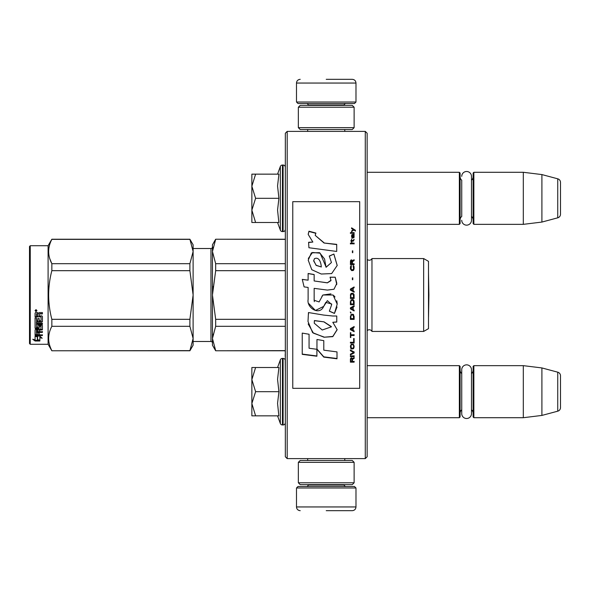 <?xml version="1.0" encoding="UTF-8"?>
<svg xmlns="http://www.w3.org/2000/svg" width="590" height="590" viewBox="0 0 590 590"><rect width="100%" height="100%" fill="white"/><g stroke="black" fill="none" stroke-linecap="round" stroke-linejoin="round"><path stroke-width="0.89" d="M367.142 172.287L459.359 172.287L459.359 224.347L367.142 224.347L367.142 226.317L367.142 170.318L367.142 198.321M367.142 365.653L459.359 365.653L459.359 417.713L367.142 417.713L367.142 419.682L367.142 391.679M326.233 458.614L329.751 458.614M287.19 131.386L285.331 133.244L285.331 456.756L287.19 458.614L287.19 131.386L365.276 131.386L365.276 458.614L367.142 456.756L367.142 133.244L365.276 131.386M285.331 238.294L285.331 354.089L285.221 350.777L215.667 350.777L285.331 350.63M285.331 217.238L285.331 198.321M285.221 354.089L285.221 356.537L285.331 354.089M285.331 372.718L285.221 359.937M285.331 226.693L285.331 222.939M326.233 131.386C301.099 131.386 301.099 131.386 326.233 131.386M287.19 458.614L365.276 458.614M345.718 458.614L344.789 458.614L344.789 460.473M367.142 253.169L367.142 336.831M459.359 365.653L460.104 366.397L460.104 416.968L459.359 417.713M461.734 409.792A4.462 4.462 32.1 0 0 460.104 413.251M461.734 373.566A4.462 4.462 147.8 0 1 460.104 370.114M473.114 413.251A4.462 4.462 -42.2 0 0 471.476 409.792M473.114 370.114A4.462 4.462 -137.8 0 1 471.476 373.566M473.858 417.713L473.858 365.653L473.114 366.397L473.114 416.968L473.858 417.713L523.315 417.713L541.908 415.426L557.742 411.186A3.717 3.717 -55.9 0 0 560.5 407.594L560.5 375.771A3.717 3.717 -124.1 0 0 557.742 372.179L557.742 411.186M473.858 365.653L523.315 365.653L523.315 417.713M523.315 365.653L541.908 367.931L541.908 415.426M541.908 367.931L557.742 372.179M560.5 375.771L560.5 407.594M459.359 172.287L460.104 173.032L460.104 223.603L459.359 224.347M460.104 176.749A4.462 4.462 147.8 0 0 461.734 180.208L461.734 216.434A4.462 4.462 32.1 0 0 460.104 219.886M473.114 219.886A4.462 4.462 -42.2 0 0 471.476 216.434M473.114 176.749A4.462 4.462 -137.8 0 1 471.476 180.208M473.858 224.347L473.858 172.287L473.114 173.032L473.114 223.603L473.858 224.347L523.315 224.347L541.908 222.069L557.742 217.821A3.717 3.717 -55.9 0 0 560.5 214.229L560.5 182.406A3.717 3.717 -124.1 0 0 557.742 178.814L557.742 217.821M473.858 172.287L523.315 172.287L523.315 224.347M523.315 172.287L541.908 174.574L541.908 222.069M541.908 174.574L557.742 178.814M251.864 391.679L251.864 379.599L255.603 391.679L251.864 403.508L251.864 391.679M285.331 372.762L285.331 410.596M285.331 360.63A2.235 2.235 -130.2 0 0 283.104 358.403L283.104 424.962A2.235 2.235 -49.8 0 0 285.331 422.728M277.558 367.511L280.339 359.87A2.235 2.235 140.8 0 1 282.433 358.403L283.104 358.403M282.433 358.403L282.433 424.962L283.104 424.962M280.339 359.87L280.339 423.495A2.235 2.235 39.2 0 0 282.433 424.962M278.782 415.205L277.558 403.405L278.915 391.679L277.558 379.341L278.915 367.511L255.61 367.511L251.864 379.599L251.864 367.511L255.61 367.511M277.558 415.847L280.339 423.495M251.864 404.017L251.864 415.847L255.603 415.847L251.864 403.508M278.915 391.679L255.603 391.679M278.915 415.847L255.603 415.847M251.864 198.321L251.864 186.234L255.603 198.321L251.864 210.151L251.864 198.321M285.331 167.272A2.235 2.235 -130.2 0 0 283.104 165.038L283.104 231.597A2.235 2.235 -49.8 0 0 285.331 229.37M277.558 174.146L280.339 166.505A2.235 2.235 140.8 0 1 282.433 165.038L283.104 165.038M282.433 165.038L282.433 231.597L283.104 231.597M280.339 166.505L280.339 230.13A2.235 2.235 39.2 0 0 282.433 231.597M278.782 221.847L277.558 210.047L278.915 198.321L277.558 185.983L278.915 174.146L255.61 174.146L251.864 186.234L251.864 174.146L255.61 174.146M277.558 222.489L280.339 230.13M251.864 210.66L251.864 222.489L255.603 222.489L251.864 210.151M278.915 198.321L255.603 198.321M278.915 222.489L255.603 222.489M355.984 102.011L296.49 102.011L297.972 103.501L354.494 103.501L355.984 102.011L355.984 83.05C355.763 80.786 354.524 79.547 352.267 79.326M326.233 79.326L352.267 79.326L326.233 79.326M296.49 487.989L297.972 486.499L354.494 486.499L355.984 487.989L296.49 487.989L296.49 506.95C296.711 509.214 297.95 510.453 300.207 510.675M326.233 510.675L352.267 510.675L326.233 510.675M354.125 462.331L298.348 462.331L300.207 460.473L352.267 460.473L354.125 462.331L354.125 482.782L352.267 484.641L300.207 484.641L298.348 482.782L354.125 482.782M298.348 127.669L354.125 127.669L352.267 129.527L300.207 129.527L298.348 127.669L298.348 107.218L354.125 107.218L352.267 105.359L300.207 105.359L298.348 107.218M471.476 369.724L471.476 413.642A4.875 4.875 0 0 1 466.609 418.509A4.875 4.875 0 0 1 461.734 413.642L461.734 369.724A4.875 4.875 0 0 1 466.609 364.849A4.875 4.875 0 0 1 471.476 369.724M461.734 176.358A4.875 4.875 0 0 1 466.609 171.491A4.875 4.875 0 0 1 471.476 176.358L471.476 220.277A4.875 4.875 0 0 1 466.609 225.151A4.875 4.875 0 0 1 461.734 220.277M428.495 261.348L423.657 258.56L423.657 331.44L428.495 328.652L428.495 261.348L423.657 258.56L371.973 258.56L371.973 331.44A2.972 2.972 0 0 0 367.275 330.562L367.142 330.695M210.962 341.485L193.114 341.485L210.962 341.485A1.49 1.49 -43.7 0 1 212.452 342.967A1.49 1.49 -43.7 0 0 210.962 341.485L210.962 248.515L193.114 248.515M423.657 258.56L371.973 258.56A2.972 2.972 0 0 1 367.275 259.438L367.275 330.562A2.972 2.972 0 0 1 371.973 331.44L423.657 331.44M193.114 338.498L193.114 294.948L189.892 270.685L189.892 263.686L193.114 251.547L193.114 244.798L189.892 239.223L51.846 239.223L48.092 245.728L48.092 344.272L51.846 350.777L189.892 350.63L193.114 338.498L193.114 345.202L189.892 350.63M30.245 245.728L48.092 245.728L30.245 245.728L29.5 246.472L30.245 245.728L30.245 344.272L48.092 344.272L51.846 350.777L189.892 350.777L193.114 345.202M29.5 343.528L30.245 344.272L29.5 343.528L29.5 246.472M215.667 239.37L212.452 251.524L212.452 244.798L215.667 239.223L285.331 239.37M212.452 251.524L215.667 263.686L215.667 270.685L212.452 295L212.452 251.524L212.872 247.262M212.872 286.467L212.452 295L215.667 319.315L215.667 326.314L285.331 326.314M215.667 319.315L285.331 319.315M285.331 350.777L215.667 350.777L212.452 345.202L212.452 338.476L215.667 350.63M215.667 326.314L212.452 338.476L212.872 334.206M215.667 263.686L285.331 263.686M210.962 248.515A1.49 1.49 -136.3 0 0 212.452 247.033M212.452 295L212.452 338.476M215.667 270.685L285.331 270.685M193.114 244.798L189.892 239.223L193.114 251.502M49.818 258.789L51.846 263.686L189.892 263.686M193.114 294.948L193.114 251.547M193.114 338.454L189.892 326.314L189.892 319.315L193.114 295.052M51.846 350.63C47.598 342.525 47.598 334.419 51.846 326.314L51.846 319.315L189.892 319.315M51.846 319.315C47.598 303.105 47.598 286.895 51.846 270.685L189.892 270.685M51.846 270.685L51.846 263.686C47.598 255.581 47.598 247.476 51.846 239.37L189.892 239.37M51.846 326.314L189.892 326.314M37.605 336.226L37.605 336.861L35.076 336.049L39.803 336.049L42.178 338.24L39.877 337.561L39.877 340.902L37.605 340.364L37.605 336.226L37.037 336.049M39.877 340.209L37.605 339.685M39.803 335.562L35.194 335.43M39.877 336.92L39.877 337.561L39.877 336.92L41.093 337.281M37.347 336.779L36.521 336.049M37.347 339.744L37.347 336.942L35.076 336.219L35.076 339.191M35.076 336.219L35.076 339.87L32.738 339.257L35.112 341.02L39.877 341.02L37.347 340.43L37.347 336.942M37.347 340.327L35.112 340.327L34.087 339.611M35.112 341.02L35.112 340.327M39.206 320.459L39.206 318.585L39.206 320.849L41.027 320.658L41.027 316.808L35.076 316.601L35.076 313.143L35.651 312.56L37.716 312.56L38.571 313.43L39.427 312.56L42.406 312.56L42.406 313.666L39.781 313.666L39.206 314.522L39.781 313.666M41.027 316.808L35.076 316.926L35.076 313.143M42.406 321.211L42.406 316.417L42.406 321.609L41.831 322.103L36.455 322.103L36.455 321.697L41.831 321.697L42.406 321.211M42.406 323.261L42.406 324.397L36.455 324.397L36.455 323.947L42.406 323.947L42.406 323.261L36.455 323.261L36.455 322.103M39.206 329.714L42.406 329.316L42.406 325.555L42.406 329.84L39.206 330.245L39.206 331.492L42.406 331.838L36.455 331.838L36.455 332.406L36.455 331.838M37.826 334.154L37.826 332.767L37.826 334.751L36.455 334.619L36.455 332.406L42.406 332.406L42.406 331.492M39.206 332.2L37.826 332.406M39.206 334.154L39.206 332.767L37.826 332.767M42.406 334.751L42.406 335.562L35.076 335.231L35.076 329.84L35.076 334.619L42.406 334.95L39.206 334.751L39.206 332.767M41.027 326.381L39.206 326.381L39.206 325.909L41.027 325.909L40.806 329.427L35.651 329.427L35.076 329.84M39.206 326.381L39.206 328.291L38.63 328.719L35.651 328.719L35.076 327.789L35.076 317.973L35.076 328.291L35.651 328.719M39.206 327.789L35.651 328.21M36.455 330.4L37.826 330.245L37.826 331.492L36.455 331.344L36.455 329.869L36.455 330.798M36.455 314.175L36.455 315.864L37.826 315.864L37.826 313.946L36.455 314.175M37.826 313.666L36.455 313.88M37.826 330.245L37.826 329.714L36.455 329.869M37.826 320.459L37.826 318.585L37.826 320.849L36.676 320.849L36.455 317.973L35.076 317.973M36.455 320.267L36.455 317.973M37.826 327.015L37.826 325.555L38.409 325.097L41.831 325.097L42.406 325.555M36.005 309.625L36.934 310.62L36.005 311.601L35.076 310.62L36.005 309.625M36.927 310.502L36.005 311.35L35.083 310.502M39.781 313.946L42.406 313.946L42.406 312.56M42.406 316.417L41.831 315.864L39.206 315.864L39.206 314.522M37.826 325.555L37.826 327.502L36.455 327.502L36.455 324.397M39.206 318.585L37.826 318.585M36.182 310.443L36.654 310.207L36.182 310.443M428.524 317.066L428.495 272.919L428.908 295L428.524 317.066M292.765 388.331L359.701 388.331L359.701 201.669L292.765 201.669L292.765 388.331M324.05 242.778L315.215 235.388L315.879 233.05L308.961 231.206L308.216 234.437L312.848 242.055L308.6 242.284A168.032 2.758 87 0 1 308.917 247.741A8879.485 2373.187 8.2 0 1 336.706 251.451L336.706 244.356L324.05 243.014L315.215 235.388M333.888 254.039L329.301 256.016L331.44 262.528L326.056 267.3L324.559 258.966L319.514 252.668L311.373 252.852L308.216 260.168L311.793 269.719L321.255 274.026L331.669 273.576L337.207 265.448L333.888 254.039L329.301 256.185M314.16 299.484L314.16 288.355L327.384 290.088L333.992 289.233L336.824 283.377L335.216 277.197L330.053 277.197L330.975 280.316L327.354 282.802L314.153 280.958L314.153 274.527L308.12 273.487L308.12 280.176L302.272 279.372L304.093 286.888L308.12 287.441L308.12 299.484C306.52 307.965 319.581 315.952 323.652 306.468L327.376 300.62L331.691 304.573L329.353 311.195L334.449 313.43L337.192 304.116L333.062 295L322.9 295L319.116 301.933L314.109 300.273L314.16 299.484M332.804 316.011L323.733 315.082A6146.554 675.683 -170.4 0 1 308.467 312.545L308.002 321.491L312.597 332.627L324.05 337.229L332.804 336.639L337.163 329.729L332.804 322.28L336.757 322.066L336.757 316.011L332.804 316.011M316.963 339.501L316.963 349.302L323.792 357.112L337.001 358.794L337.001 351.898L323.792 350.172L323.792 340.644L316.963 339.501L316.963 349.059L323.792 356.839L337.001 358.506L337.001 351.898M302.235 354.354L316.896 356.227L316.896 349.295L309.064 348.24L309.064 334.25L302.235 333.099L302.235 354.354M354.125 362.164L354.125 361.441L352.466 361.441L352.466 359.399L354.125 358.44L354.125 357.592L352.304 358.676L351.832 357.835L351.035 357.835L350.482 358.676L350.408 362.164L354.125 362.164M350.408 356.618L354.125 356.618L354.125 355.888L350.408 355.888L350.408 356.618M350.408 354.915L354.125 352.96L354.125 351.979L350.408 350.018L350.408 350.755L353.646 352.473L350.408 354.184L350.408 354.915M350.408 346.05L350.962 348.653L351.67 349.029L353.572 348.653L354.125 347.045L353.572 344.435L351.279 344.184L350.408 346.05M350.408 342.311L350.408 343.063L354.125 343.063L354.125 338.542L353.646 338.542L353.646 342.311L350.408 342.311M354.125 327.362L354.125 326.587L350.408 328.637L350.408 329.663L354.125 331.698L354.125 330.938L353.174 330.422L353.174 327.87L354.125 327.362M353.572 314.595L352.857 314.205L350.962 314.595L350.408 319.382L354.125 319.382L353.572 314.595M350.962 313.172L350.408 311.999L350.962 313.172M350.408 308.887L354.125 310.967L354.125 310.185L353.174 309.661L353.174 307.066L354.125 306.542L354.125 305.76L350.408 307.84L350.408 308.887M353.889 300.413L352.857 299.499L350.962 299.897L350.408 304.72L354.125 304.72L353.889 300.413M353.889 294.152L352.857 293.237L350.962 293.628L350.408 298.459L354.125 298.459L354.044 294.675L352.857 293.245L351.279 293.37L350.644 294.152L350.408 298.452L354.125 298.452L353.889 294.152M352.776 279.69L352.776 277.868L352.385 277.868L352.385 279.69L352.776 279.69M350.408 243.825L354.125 243.825L354.125 243.08L350.408 243.08L350.408 243.825M354.044 235.572L354.125 234.23L351.987 234.591L351.906 238.021L352.223 235.085L352.857 237.895L353.963 237.652L353.727 235.085M350.799 332.716L350.408 332.716L350.408 337.532L350.799 337.532L350.799 335.511L354.125 335.511L354.125 334.751L350.799 334.751L350.799 332.716M354.125 286.976L350.408 289.063L350.408 290.103L354.125 292.197L354.125 291.408L353.174 290.892L353.174 288.281L354.125 287.758L354.125 286.976M353.491 241.096L354.125 239.37L353.336 240.477L351.906 240.477L351.596 239.127L351.596 240.477L350.962 240.477L351.596 242.084L351.906 241.096L353.491 241.096M353.572 265.721L353.174 265.596L353.572 269.07L352.857 269.844L351.116 269.453L351.352 265.596L350.644 266.238L350.482 269.195L351.67 270.618L353.255 270.486L353.889 269.711L354.044 266.746L353.572 265.721L353.174 265.655L353.174 266.429M354.125 263.796L352.466 263.796L352.466 261.621L354.125 260.596L354.125 259.703L352.304 260.854L351.832 259.954L351.035 259.954L350.482 260.854L350.408 264.563L354.125 264.563L354.125 263.796M352.776 252.594L352.776 250.831L352.385 250.831L352.385 252.594L352.776 252.594M354.125 233.256L354.125 232.652L350.408 232.652L350.408 233.256L354.125 233.256M351.596 231.686L353.808 229.997L355.387 230.963L355.387 230.24A522.106 169.773 -143.2 0 0 351.596 227.836L351.596 228.559L353.255 229.635L351.596 230.963L351.596 231.686M336.706 251.451L336.706 244.584L324.05 243.014M312.848 242.055L308.6 242.512M308.961 231.206L308.223 234.134M315.879 233.323L308.961 231.487M331.44 262.528L326.071 267.196M326.078 267.071L320.141 253.169L312.457 252.491L308.312 258.494M337.207 265.574L333.888 254.216M334.449 313.43L337.015 306.992M337.185 303.636L336.772 300.782M334.995 296.969L333.793 295.605M330.975 293.864L322.914 295.015L321.875 296.379M314.308 301.689L314.16 299.462M329.353 311.122L334.449 313.349M323.652 306.468L325.621 302.685M325.761 302.419L331.661 303.961M308.762 303.57L315.429 310.465L323.652 306.417M308.12 280.176L302.272 279.439M314.153 274.616L308.12 273.583M314.153 280.958L327.354 282.861L330.961 280.634M335.216 277.197L330.09 277.278M336.743 284.587L335.216 277.278M332.804 322.28L336.757 321.941L336.757 316.011M324.05 337.229L332.826 336.44L337.163 329.574M308.474 312.545L308.481 314.219M308.164 323.94L313.415 333.158L324.05 337.045M323.792 349.929L323.792 340.644M302.235 333.099L302.235 354.089L316.896 355.962L316.896 349.295M309.064 348.004L309.064 334.25M350.408 359.281L350.408 362.017L354.125 362.017L354.125 361.294M352.466 359.399L354.125 358.292L354.125 357.452M350.408 355.755L350.408 356.485L354.125 356.485L354.125 355.755M350.408 354.052L350.408 354.782L354.125 352.835L354.125 351.854M353.646 352.473L350.408 350.63L350.408 349.892M350.408 345.939L350.644 348.041L351.67 348.904L353.572 348.535L354.125 345.939M350.408 342.207L350.408 342.952L354.125 342.952L354.125 338.542M353.646 338.542L353.646 342.207M353.174 327.87L354.125 327.288L354.125 326.521M350.408 328.564L350.408 329.581L354.125 331.617L354.125 330.857M350.408 316.284L350.408 319.33L354.125 319.33L354.125 316.284M350.408 311.963L350.408 312.612L350.962 313.128L350.962 312.486M350.408 307.818L350.408 308.85L354.125 310.93L354.125 310.148M353.174 307.066L354.125 306.512L354.125 305.738M350.408 301.586L350.408 304.698L354.125 304.698L354.125 301.586M354.125 295.325L354.044 294.675M350.482 294.675L350.408 295.325M352.776 279.719L352.776 277.905L352.385 277.905L352.385 279.719M354.125 243.936L354.125 243.191L350.408 243.191L350.408 243.936M354.125 237.04L354.044 235.705M352.466 235.218L352.466 236.553M351.906 236.671L351.987 237.158M352.223 238.264L352.068 237.534M351.67 235.204L351.596 236.797M351.832 234.842L351.67 235.336M351.987 234.591L351.832 234.975M353.491 234.473L352.223 234.606M353.889 234.348L353.491 234.606M354.125 234.975L353.889 234.488M350.799 334.663L350.799 332.635M350.799 335.511L354.125 335.422L354.125 334.663M350.408 332.716L350.408 337.436L350.799 337.436M354.125 287.773L354.125 286.991L350.408 289.078L350.408 290.118M353.174 290.892L354.125 291.416L354.125 292.197M351.906 242.202L351.906 241.214M351.596 241.214L351.596 242.202M351.596 240.477L350.962 240.602L350.962 241.214M351.906 240.477L353.336 240.477M353.727 239.982L353.572 240.477M353.808 239.37L353.727 240.108M353.889 266.238L353.572 265.788M354.044 266.746L353.889 266.296M354.125 268.612L354.044 266.813M350.482 266.746L350.408 268.612M350.644 266.238L350.482 266.813M350.962 265.721L350.644 266.296M351.352 266.429L351.352 265.655L350.962 265.788M350.88 268.553L350.962 269.07M352.857 269.844L351.67 269.896M353.572 269.07L353.41 269.512M353.646 268.553L353.572 269.129M352.466 263.796L354.125 263.863L354.125 264.63M350.482 260.854L350.408 264.563M350.726 260.338L350.482 260.928M351.035 259.954L350.726 260.419M352.304 260.854L352.149 260.419M354.125 260.669L354.125 259.777L352.304 260.928M352.776 252.69L352.776 250.927L352.385 250.927L352.385 252.69M354.125 233.397L354.125 232.792L350.408 232.792L350.408 233.397M353.255 229.635L351.596 231.103L351.596 231.826M355.387 231.103L355.387 230.38A522.526 170.031 -143.3 0 0 351.596 227.983L351.596 228.706M321.27 266.931L316.137 265.389L313.688 260.574M314.367 320.975L314.418 320.554L324.05 321.867L331.374 326.594M314.264 323.01L314.33 321.351M350.799 359.015L351.279 358.292L351.906 358.654L351.987 361.441L350.799 361.441L350.799 359.015M350.88 346.05L351.352 344.826L352.857 344.7L353.572 345.445L353.646 347.045L353.174 348.159L351.352 348.159L350.962 345.445M350.726 329.072L352.857 327.922L352.857 330.297L350.726 329.072M350.88 316.284L351.352 315.067L353.174 315.067L353.646 318.607L350.88 318.607L350.962 315.716M350.726 308.334L352.857 307.161L352.857 309.536L350.726 308.364L352.857 307.191M350.88 301.586L351.352 300.406L353.174 300.406L353.646 303.939L350.88 303.939L350.962 301.055M350.88 295.325L351.352 294.152L353.174 294.152L353.646 297.677L350.88 297.677L350.88 295.325M353.808 237.04L353.491 237.652L352.938 237.291L352.776 235.085L353.646 235.572L353.808 237.04M352.857 290.767L350.726 289.594L352.857 288.414L352.857 290.767L350.726 289.587M351.987 263.863L350.799 263.863L351.279 260.596L351.906 260.979L351.987 263.863M321.285 266.931L316.211 265.308L313.681 260.935L314.404 258.708C319.345 256.414 321.13 263.147 321.255 266.901L321.255 267.027M324.05 321.993L331.388 326.845L322.236 330.009L314.264 323.217L314.418 320.672L324.05 321.867M350.799 359.163L350.88 358.654M350.88 358.801L351.035 358.418M350.962 345.556L351.116 345.069M351.67 344.811L352.857 344.7M353.572 345.556L353.646 346.05M350.726 329.146L352.857 327.996M350.962 315.761L351.116 315.333M351.67 314.986L352.857 314.942M353.572 315.761L353.646 316.284M350.962 301.07L351.67 300.273L352.857 300.273L353.572 301.055M353.572 301.07L353.646 301.586M353.572 294.801L353.646 295.325L353.572 294.801M353.808 236.915L353.646 237.534M352.857 236.915L352.776 236.428M351.987 263.796L350.799 263.796M343.896 105.359L343.896 104.983L308.57 104.983L307.088 103.501M296.49 102.011L296.49 83.05L355.984 83.05M308.57 484.641L308.57 485.017L343.896 485.017L345.386 486.499M355.984 487.989L355.984 506.95L296.49 506.95M41.831 322.103L41.831 321.697M38.63 328.719L38.63 328.21M307.678 131.386L307.678 129.527M344.789 131.386L344.789 129.527M308.57 105.359L308.57 104.983M343.896 104.983L345.386 103.501M296.49 83.05C296.711 80.786 297.95 79.547 300.207 79.326M307.678 458.614L307.678 460.473M343.896 484.641L343.896 485.017M308.57 485.017L307.088 486.499M355.984 506.95C355.763 509.214 354.524 510.453 352.267 510.675M298.348 462.331L298.348 482.782M354.125 127.669L354.125 107.218M212.452 345.202L215.667 350.777M285.331 239.223L215.667 239.223M51.846 350.777L189.892 350.777M41.027 326.049L39.206 326.049"/></g></svg>
